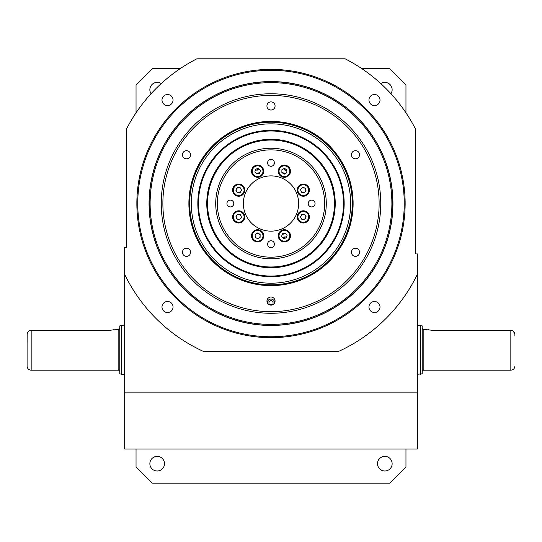 <?xml version="1.0" encoding="UTF-8"?>
<svg xmlns="http://www.w3.org/2000/svg" width="542" height="542" viewBox="0 0 542 542"><rect width="100%" height="100%" fill="white"/><g stroke="black" fill="none" stroke-linecap="round" stroke-linejoin="round"><path stroke-width="0.81" d="M377.503 463.681A7.317 7.317 0 0 0 384.82 470.998A7.317 7.317 0 0 0 392.137 463.681A7.317 7.317 0 0 0 384.82 456.364A7.317 7.317 0 0 0 377.503 463.681M149.863 463.681A7.317 7.317 0 0 0 157.18 470.998A7.317 7.317 0 0 0 164.497 463.681A7.317 7.317 0 0 0 157.18 456.364A7.317 7.317 0 0 0 149.863 463.681M151.069 93.725A7.317 7.317 0 0 1 161.204 83.59M380.796 83.59A7.317 7.317 0 0 1 390.931 93.725M368.953 307.002A5.528 5.528 0 0 0 374.481 312.531A5.528 5.528 0 0 0 380.01 307.002A5.528 5.528 0 0 0 374.481 301.474A5.528 5.528 0 0 0 368.953 307.002M161.99 307.002A5.528 5.528 0 0 0 167.519 312.531A5.528 5.528 0 0 0 173.047 307.002A5.528 5.528 0 0 0 167.519 301.474A5.528 5.528 0 0 0 161.99 307.002M161.99 100.04A5.528 5.528 0 0 0 167.519 105.568A5.528 5.528 0 0 0 173.047 100.04A5.528 5.528 0 0 0 167.519 94.511A5.528 5.528 0 0 0 161.99 100.04M368.953 100.04A5.528 5.528 0 0 0 374.481 105.568A5.528 5.528 0 0 0 380.01 100.04A5.528 5.528 0 0 0 374.481 94.511A5.528 5.528 0 0 0 368.953 100.04M136.855 203.521A134.145 134.145 0 0 0 271 337.666A134.145 134.145 0 0 0 405.145 203.521A134.145 134.145 0 0 0 271 69.376A134.145 134.145 0 0 0 136.855 203.521M417.34 392.137L417.34 274.394A162.6 162.6 0 0 1 338.418 351.487L203.582 351.487A162.6 162.6 0 0 1 124.66 274.394L124.66 392.137L417.34 392.137L417.34 449.047L124.66 449.047L124.66 392.137M405.958 112.831L405.958 84.823L389.698 68.563L361.69 68.563M415.714 253.927L417.34 253.927L415.714 253.927L415.714 129.382A162.6 162.6 0 0 0 345.139 58.807L196.861 58.807A162.6 162.6 0 0 0 126.286 129.382L126.286 247.423L124.66 247.423L126.286 247.423M124.66 247.423L124.66 274.394M417.34 274.394L417.34 253.927M136.042 112.831L136.042 84.823L152.302 68.563L180.31 68.563M136.042 449.047L136.042 466.933L152.302 483.193L389.698 483.193L405.958 466.933L405.958 449.047M514.9 336.04L514.9 334.631C514.71 332.07 513.355 330.64 510.835 330.349L510.835 370.186L423.844 370.186A1.626 1.626 0 0 0 422.218 371.812M510.835 330.349L433.6 330.349L423.844 329.536L423.844 370.186M427.909 329.536L428.288 329.638M429.582 329.942L430.416 330.092M431.439 330.227L432.482 330.315M422.218 327.91A1.626 1.626 0 0 0 423.844 329.536M417.34 325.471L422.218 325.905L422.218 373.817L417.34 374.251M514.825 333.818L513.139 331.094M420.592 325.471L420.592 374.251M119.782 325.905L121.408 325.471L121.408 374.251L119.782 373.817L119.782 325.905M124.66 374.251L121.408 374.251M124.66 325.471L121.408 325.471M119.782 371.812A1.626 1.626 0 0 0 118.156 370.186L31.165 370.186A4.065 4.065 0 0 1 27.1 366.121L27.1 334.631C27.283 332.077 28.638 330.647 31.165 330.349L29.864 330.573M119.782 327.91A1.626 1.626 0 0 1 118.156 329.536L108.4 330.349L31.165 330.349L31.165 370.186M109.545 330.315L110.582 330.227M111.577 330.092L112.418 329.942M113.705 329.638L114.091 329.536M27.168 333.858L27.1 343.357M27.1 356.365L27.1 366.121M188.887 203.521A82.113 82.113 0 0 1 271 121.408A82.113 82.113 0 0 1 353.113 203.521A82.113 82.113 0 0 1 271 285.634A82.113 82.113 0 0 1 188.887 203.521M161.245 203.521A109.755 109.755 0 0 1 271 93.766A109.755 109.755 0 0 1 380.755 203.521A109.755 109.755 0 0 1 271 313.276A109.755 109.755 0 0 1 161.245 203.521A109.755 109.755 0 0 1 271 93.766A109.755 109.755 0 0 1 380.755 203.521M351.426 154.741A4.065 4.065 0 0 0 355.491 158.806A4.065 4.065 0 0 0 359.556 154.741A4.065 4.065 0 0 0 355.491 150.676A4.065 4.065 0 0 0 351.426 154.741M351.426 252.301A4.065 4.065 0 0 0 355.491 256.366A4.065 4.065 0 0 0 359.556 252.301A4.065 4.065 0 0 0 355.491 248.236A4.065 4.065 0 0 0 351.426 252.301M266.935 301.081A4.065 4.065 0 0 0 271 305.146A4.065 4.065 0 0 0 275.065 301.081A4.065 4.065 0 0 0 271 297.016A4.065 4.065 0 0 0 266.935 301.081M182.444 252.301A4.065 4.065 0 0 0 186.509 256.366A4.065 4.065 0 0 0 190.574 252.301A4.065 4.065 0 0 0 186.509 248.236A4.065 4.065 0 0 0 182.444 252.301M182.444 154.741A4.065 4.065 0 0 0 186.509 158.806A4.065 4.065 0 0 0 190.574 154.741A4.065 4.065 0 0 0 186.509 150.676A4.065 4.065 0 0 0 182.444 154.741M266.935 105.961A4.065 4.065 0 0 0 271 110.026A4.065 4.065 0 0 0 275.065 105.961A4.065 4.065 0 0 0 271 101.896A4.065 4.065 0 0 0 266.935 105.961M189.7 203.521A81.3 81.3 0 0 1 271 122.221A81.3 81.3 0 0 1 352.3 203.521A81.3 81.3 0 0 1 271 284.821A81.3 81.3 0 0 1 189.7 203.521A81.3 81.3 0 0 1 271 122.221A81.3 81.3 0 0 1 352.3 203.521M344.17 203.521A73.17 73.17 0 0 1 271 276.691A73.17 73.17 0 0 1 197.83 203.521A73.17 73.17 0 0 1 271 130.351A73.17 73.17 0 0 1 344.17 203.521A73.17 73.17 0 0 1 271 276.691A73.17 73.17 0 0 1 197.83 203.521A73.17 73.17 0 0 1 271 130.351A73.17 73.17 0 0 1 344.17 203.521M281.576 177.986A27.642 27.642 0 0 0 245.465 214.097A27.642 27.642 0 0 0 281.576 229.056A27.642 27.642 0 0 0 296.535 192.945A27.642 27.642 0 0 0 260.424 177.986A27.642 27.642 0 0 0 245.465 214.097M260.424 229.056A27.642 27.642 0 0 0 296.535 192.945M297.626 217.328A29.986 29.986 0 0 1 297.294 217.945M285.424 229.815A29.986 29.986 0 0 1 284.807 230.147M280.065 232.105A29.986 29.986 0 0 1 279.387 232.315M262.613 232.315A29.986 29.986 0 0 1 261.935 232.105M257.193 230.147A29.986 29.986 0 0 1 256.576 229.815M244.706 217.945A29.986 29.986 0 0 1 244.374 217.328M242.416 212.586A29.986 29.986 0 0 1 242.206 211.908M242.206 195.134A29.986 29.986 0 0 1 242.416 194.456M244.374 189.714A29.986 29.986 0 0 1 244.706 189.097M256.576 177.227A29.986 29.986 0 0 1 257.193 176.895M261.935 174.937A29.986 29.986 0 0 1 262.613 174.727M279.387 174.727A29.986 29.986 0 0 1 280.065 174.937M284.807 176.895A29.986 29.986 0 0 1 285.424 177.227M297.294 189.097A29.986 29.986 0 0 1 297.626 189.714M299.584 194.456A29.986 29.986 0 0 1 299.794 195.134M299.794 211.908A29.986 29.986 0 0 1 299.584 212.586M263.331 169.233A8.537 8.537 0 0 1 263.114 169.721A8.537 8.537 0 0 0 263.358 169.158A8.537 8.537 0 0 1 263.331 169.233M252.68 174.043A8.537 8.537 0 0 1 252.105 173.819A8.537 8.537 0 0 0 252.68 174.043M237.2 195.635A8.537 8.537 0 0 1 236.637 195.879A8.537 8.537 0 0 0 237.2 195.635M241.332 222.342A8.537 8.537 0 0 1 241.298 222.416A8.537 8.537 0 0 0 241.522 221.841A8.537 8.537 0 0 1 241.332 222.342M278.642 237.884A8.537 8.537 0 0 1 278.886 237.321A8.537 8.537 0 0 0 278.642 237.884M300.702 222.416A8.537 8.537 0 0 1 300.478 221.841A8.537 8.537 0 0 0 300.702 222.416M305.363 195.879A8.537 8.537 0 0 1 304.8 195.635A8.537 8.537 0 0 0 305.363 195.879M300.478 185.201A8.537 8.537 0 0 1 300.702 184.626A8.537 8.537 0 0 0 300.478 185.201M289.895 173.819A8.537 8.537 0 0 1 289.32 174.043A8.537 8.537 0 0 0 289.895 173.819M278.886 169.721A8.537 8.537 0 0 1 278.642 169.158A8.537 8.537 0 0 0 278.886 169.721M304.8 211.407A8.537 8.537 0 0 1 305.363 211.163A8.537 8.537 0 0 0 304.8 211.407M289.32 232.999A8.537 8.537 0 0 1 289.895 233.223A8.537 8.537 0 0 0 289.32 232.999M252.105 233.223A8.537 8.537 0 0 1 252.68 232.999A8.537 8.537 0 0 0 252.105 233.223M263.114 237.321A8.537 8.537 0 0 1 263.358 237.884A8.537 8.537 0 0 0 263.114 237.321M236.637 211.163A8.537 8.537 0 0 1 237.2 211.407A8.537 8.537 0 0 0 236.637 211.163M241.298 184.626A8.537 8.537 0 0 1 241.522 185.201A8.537 8.537 0 0 0 241.298 184.626M271 81.571A121.95 121.95 0 0 0 149.05 203.521A121.95 121.95 0 0 0 271 325.471A121.95 121.95 0 0 0 392.95 203.521A121.95 121.95 0 0 0 271 81.571M219.923 224.679A55.284 55.284 0 0 1 249.842 152.444A55.284 55.284 0 0 1 322.077 182.363A55.284 55.284 0 0 1 292.158 254.598A55.284 55.284 0 0 1 219.923 224.679A55.284 55.284 0 0 0 292.158 254.598A55.284 55.284 0 0 0 322.077 182.363M310.342 200.364A3.415 3.415 0 0 0 308.493 204.829A3.415 3.415 0 0 0 312.958 206.678A3.415 3.415 0 0 0 314.807 202.213A3.415 3.415 0 0 0 310.342 200.364M274.157 242.863A3.415 3.415 0 0 0 269.692 241.014A3.415 3.415 0 0 0 267.843 245.479A3.415 3.415 0 0 0 272.308 247.328A3.415 3.415 0 0 0 274.157 242.863M231.658 206.678A3.415 3.415 0 0 0 233.507 202.213A3.415 3.415 0 0 0 229.042 200.364A3.415 3.415 0 0 0 227.193 204.829A3.415 3.415 0 0 0 231.658 206.678M267.843 164.179A3.415 3.415 0 0 0 272.308 166.028A3.415 3.415 0 0 0 274.157 161.563A3.415 3.415 0 0 0 269.692 159.714A3.415 3.415 0 0 0 267.843 164.179M278.744 173.555A6.098 6.098 0 0 0 286.711 176.855A6.098 6.098 0 0 0 290.011 168.887A6.098 6.098 0 0 0 282.043 165.588A6.098 6.098 0 0 0 278.744 173.555M297.666 192.478A6.098 6.098 0 0 0 305.634 195.777A6.098 6.098 0 0 0 308.933 187.81A6.098 6.098 0 0 0 300.966 184.51A6.098 6.098 0 0 0 297.666 192.478M297.666 219.232A6.098 6.098 0 0 0 305.634 222.532A6.098 6.098 0 0 0 308.933 214.564A6.098 6.098 0 0 0 300.966 211.265A6.098 6.098 0 0 0 297.666 219.232M278.744 238.155A6.098 6.098 0 0 0 286.711 241.454A6.098 6.098 0 0 0 290.011 233.487A6.098 6.098 0 0 0 282.043 230.187A6.098 6.098 0 0 0 278.744 238.155M251.989 238.155A6.098 6.098 0 0 0 259.957 241.454A6.098 6.098 0 0 0 263.256 233.487A6.098 6.098 0 0 0 255.289 230.187A6.098 6.098 0 0 0 251.989 238.155M233.067 219.232A6.098 6.098 0 0 0 241.034 222.532A6.098 6.098 0 0 0 244.334 214.564A6.098 6.098 0 0 0 236.366 211.265A6.098 6.098 0 0 0 233.067 219.232M233.067 192.478A6.098 6.098 0 0 0 241.034 195.777A6.098 6.098 0 0 0 244.334 187.81A6.098 6.098 0 0 0 236.366 184.51A6.098 6.098 0 0 0 233.067 192.478M251.989 173.555A6.098 6.098 0 0 0 259.957 176.855A6.098 6.098 0 0 0 263.256 168.887A6.098 6.098 0 0 0 255.289 165.588A6.098 6.098 0 0 0 251.989 173.555M271 139.294A64.227 64.227 0 0 0 206.773 203.521A64.227 64.227 0 0 0 271 267.748A64.227 64.227 0 0 0 335.227 203.521A64.227 64.227 0 0 0 271 139.294M267.341 302.856A3.659 3.659 0 0 1 271 299.048A3.659 3.659 0 0 1 274.659 302.863M251.928 235.817A5.691 5.691 0 0 1 257.619 230.126A5.691 5.691 0 0 1 263.31 235.817A5.691 5.691 0 0 1 257.619 241.508A5.691 5.691 0 0 1 251.928 235.817M258.873 237.979A2.5 2.5 0 0 0 258.873 233.656A2.5 2.5 0 0 0 255.126 235.817A2.5 2.5 0 0 0 258.873 237.979M257.619 238.704L255.126 237.26L255.126 234.374L257.619 232.938L260.119 234.374L260.119 237.26L257.619 238.704M280.356 239.842A5.691 5.691 0 0 1 280.356 231.793A5.691 5.691 0 0 1 288.405 231.793A5.691 5.691 0 0 1 288.405 239.842A5.691 5.691 0 0 1 280.356 239.842M281.596 236.563L283.635 238.602L286.42 237.857L287.165 235.072L285.126 233.033L282.341 233.778L281.596 236.563M303.296 222.593A5.691 5.691 0 0 1 297.605 216.902A5.691 5.691 0 0 1 303.296 211.211A5.691 5.691 0 0 1 308.987 216.902A5.691 5.691 0 0 1 303.296 222.593M301.853 219.395L304.74 219.395L306.183 216.902L304.74 214.402L301.853 214.402L300.417 216.902L301.853 219.395M303.296 219.395A2.5 2.5 0 0 0 305.796 216.902A2.5 2.5 0 0 0 303.296 214.402A2.5 2.5 0 0 0 300.803 216.902A2.5 2.5 0 0 0 303.296 219.395M307.321 194.165A5.691 5.691 0 0 1 299.272 194.165A5.691 5.691 0 0 1 299.272 186.116A5.691 5.691 0 0 1 307.321 186.116A5.691 5.691 0 0 1 307.321 194.165M304.042 192.925L306.081 190.886L305.336 188.101L302.551 187.356L300.512 189.395L301.257 192.18L304.042 192.925M305.065 191.909A2.5 2.5 0 0 0 305.065 188.379A2.5 2.5 0 0 0 301.535 188.379A2.5 2.5 0 0 0 301.535 191.909A2.5 2.5 0 0 0 305.065 191.909M290.072 171.225A5.691 5.691 0 0 1 284.381 176.916A5.691 5.691 0 0 1 278.69 171.225A5.691 5.691 0 0 1 284.381 165.534A5.691 5.691 0 0 1 290.072 171.225M285.627 173.386A2.5 2.5 0 0 0 286.874 171.225M286.874 172.668L286.874 169.781L284.381 168.338L281.881 169.781L281.881 172.668L284.381 174.104L286.874 172.668M261.644 167.2A5.691 5.691 0 0 1 261.644 175.249A5.691 5.691 0 0 1 253.595 175.249A5.691 5.691 0 0 1 253.595 167.2A5.691 5.691 0 0 1 261.644 167.2M260.404 170.479L258.365 168.44L255.58 169.185L254.835 171.97L256.874 174.009L259.659 173.264L260.404 170.479M238.704 184.449A5.691 5.691 0 0 1 244.395 190.14A5.691 5.691 0 0 1 238.704 195.831A5.691 5.691 0 0 1 233.013 190.14A5.691 5.691 0 0 1 238.704 184.449M240.147 187.647L237.26 187.647L235.817 190.14L237.26 192.64L240.147 192.64L241.583 190.14L240.147 187.647M238.704 187.647A2.5 2.5 0 0 0 236.204 190.14A2.5 2.5 0 0 0 238.704 192.64A2.5 2.5 0 0 0 241.197 190.14A2.5 2.5 0 0 0 238.704 187.647M234.679 212.877A5.691 5.691 0 0 1 242.728 212.877A5.691 5.691 0 0 1 242.728 220.926A5.691 5.691 0 0 1 234.679 220.926A5.691 5.691 0 0 1 234.679 212.877M237.958 214.117L235.919 216.156L236.664 218.941L239.449 219.686L241.488 217.647L240.743 214.862L237.958 214.117M236.935 215.133A2.5 2.5 0 0 0 236.935 218.663A2.5 2.5 0 0 0 240.465 218.663A2.5 2.5 0 0 0 240.465 215.133A2.5 2.5 0 0 0 236.935 215.133M236.305 222.057A4.133 4.133 0 0 1 235.966 222.349M241.454 217.681A8.13 8.13 0 0 0 241.176 216.563A8.13 8.13 0 0 1 241.454 217.681M240.689 215.384A8.13 8.13 0 0 0 240.33 214.747A8.13 8.13 0 0 1 240.689 215.384M236.63 211.597A8.13 8.13 0 0 0 236.088 211.387A8.13 8.13 0 0 1 236.63 211.597M240.987 222.112A8.13 8.13 0 0 1 240.75 222.64A8.13 8.13 0 0 0 240.987 222.112A8.13 8.13 0 0 1 240.75 222.64M233.446 214.307L233.094 214.51M236.007 222.369L236.441 222.118L236.007 222.369M232.918 214.978A4.133 4.133 0 0 1 233.358 214.944M259.577 241.163A4.133 4.133 0 0 1 259.543 241.603M260.119 234.422A8.13 8.13 0 0 0 259.137 233.832M257.958 233.345A8.13 8.13 0 0 0 257.254 233.148M252.409 233.534A8.13 8.13 0 0 0 251.881 233.771M263.134 238.433A8.13 8.13 0 0 0 262.924 237.891M259.584 241.59L259.713 241.109M252.071 237.701L251.962 238.094L252.233 237.66M252.172 238.555A4.133 4.133 0 0 1 252.464 238.216M283.364 238.338L284.171 236.942L286.555 236.942A4.133 4.133 0 0 1 286.664 236.942L286.555 236.942A4.133 4.133 0 0 0 283.419 238.385M289.536 238.216A4.133 4.133 0 0 1 289.828 238.555M285.16 233.067A8.13 8.13 0 0 0 282.226 234.191M279.076 237.891A8.13 8.13 0 0 0 278.866 238.433M290.119 233.771A8.13 8.13 0 0 0 289.591 233.534M289.848 238.514L289.597 238.08L289.848 238.514M281.989 241.427L281.867 240.926M282.457 241.603A4.133 4.133 0 0 1 282.423 241.163M301.901 214.402A8.13 8.13 0 0 0 301.311 215.384A8.13 8.13 0 0 1 301.901 214.402M300.824 216.563A8.13 8.13 0 0 0 300.627 217.267A8.13 8.13 0 0 1 300.824 216.563M301.013 222.112A8.13 8.13 0 0 0 301.25 222.64A8.13 8.13 0 0 1 301.013 222.112M305.37 211.597A8.13 8.13 0 0 1 305.912 211.387A8.13 8.13 0 0 0 305.37 211.597A8.13 8.13 0 0 1 305.912 211.387M305.18 222.45L305.573 222.559L305.18 222.45M309.069 214.937L308.588 214.808L309.069 214.937M308.642 214.944A4.133 4.133 0 0 1 309.082 214.978M306.034 222.349A4.133 4.133 0 0 1 305.695 222.057M305.695 184.985A4.133 4.133 0 0 1 306.034 184.693M300.546 189.361A8.13 8.13 0 0 0 300.824 190.479A8.13 8.13 0 0 1 300.546 189.361M301.311 191.658A8.13 8.13 0 0 0 301.67 192.295A8.13 8.13 0 0 1 301.311 191.658M305.37 195.445A8.13 8.13 0 0 0 305.912 195.655A8.13 8.13 0 0 1 305.37 195.445M301.013 184.93A8.13 8.13 0 0 1 301.25 184.402A8.13 8.13 0 0 0 301.013 184.93A8.13 8.13 0 0 1 301.25 184.402M308.554 192.735L308.906 192.532L308.554 192.735M305.993 184.673L305.559 184.924L305.993 184.673M309.082 192.064A4.133 4.133 0 0 1 308.642 192.098M286.874 170.161L285.322 170.574L283.635 168.887A4.133 4.133 0 0 1 283.561 168.813L283.635 168.887A4.133 4.133 0 0 0 286.874 170.086M282.423 165.879A4.133 4.133 0 0 1 282.457 165.439M281.881 172.62A8.13 8.13 0 0 0 284.746 173.894M289.591 173.508A8.13 8.13 0 0 0 290.119 173.271M278.866 168.609A8.13 8.13 0 0 0 279.076 169.151M289.929 169.341L290.038 168.948L289.767 169.382M289.828 168.487A4.133 4.133 0 0 1 289.536 168.826M282.416 165.452L282.287 165.933L282.416 165.452M258.581 168.657A4.133 4.133 0 0 1 255.336 170.1L257.829 170.1L255.336 170.1M252.464 168.826A4.133 4.133 0 0 1 252.172 168.487M256.84 173.975A8.13 8.13 0 0 0 259.774 172.851M262.924 169.151A8.13 8.13 0 0 0 263.134 168.609M251.881 173.271A8.13 8.13 0 0 0 252.409 173.508M252.152 168.528L252.403 168.962L252.152 168.528M258.636 168.704L257.829 170.1M260.011 165.615L260.133 166.116M259.543 165.439A4.133 4.133 0 0 1 259.577 165.879M233.358 192.098A4.133 4.133 0 0 1 232.918 192.064M240.099 192.64A8.13 8.13 0 0 0 240.689 191.658A8.13 8.13 0 0 1 240.099 192.64M241.176 190.479A8.13 8.13 0 0 0 241.373 189.775A8.13 8.13 0 0 1 241.176 190.479M240.987 184.93A8.13 8.13 0 0 0 240.75 184.402A8.13 8.13 0 0 1 240.987 184.93M236.63 195.445A8.13 8.13 0 0 1 236.088 195.655A8.13 8.13 0 0 0 236.63 195.445A8.13 8.13 0 0 1 236.088 195.655M236.82 184.592L236.427 184.483L236.82 184.592M232.931 192.105L233.412 192.234M235.966 184.693A4.133 4.133 0 0 1 236.305 184.985M271 305.051L273.032 303.879L273.032 301.535L271 300.363L268.967 301.535L268.967 303.879L271 305.051L273.032 303.879L273.032 301.535L271 300.363L268.967 301.535L268.967 303.879L271 305.051M118.156 370.186L118.156 329.536M379.129 203.521A108.129 108.129 0 0 0 271 95.392A108.129 108.129 0 0 0 162.871 203.521A108.129 108.129 0 0 0 271 311.65A108.129 108.129 0 0 0 379.129 203.521M350.674 203.521A79.674 79.674 0 0 0 271 123.847A79.674 79.674 0 0 0 191.326 203.521A79.674 79.674 0 0 0 271 283.195A79.674 79.674 0 0 0 350.674 203.521M271 325.342A121.821 121.821 0 0 1 149.179 203.521A121.821 121.821 0 0 1 271 81.7A121.821 121.821 0 0 1 392.821 203.521A121.821 121.821 0 0 1 271 325.342M271 82.641A120.88 120.88 0 0 0 150.12 203.521A120.88 120.88 0 0 0 271 324.401A120.88 120.88 0 0 0 391.88 203.521A120.88 120.88 0 0 0 271 82.641M271 336.758A133.237 133.237 0 0 0 404.237 203.521A133.237 133.237 0 0 0 271 70.284A133.237 133.237 0 0 0 137.763 203.521A133.237 133.237 0 0 0 271 336.758M320.573 182.986A53.658 53.658 0 0 0 250.465 153.948A53.658 53.658 0 0 0 221.427 224.056A53.658 53.658 0 0 0 291.535 253.094A53.658 53.658 0 0 0 320.573 182.986M271 267.653A64.132 64.132 0 0 1 206.868 203.521A64.132 64.132 0 0 1 271 139.389A64.132 64.132 0 0 1 335.132 203.521A64.132 64.132 0 0 1 271 267.653M271 140.06A63.461 63.461 0 0 0 207.539 203.521A63.461 63.461 0 0 0 271 266.982A63.461 63.461 0 0 0 334.461 203.521A63.461 63.461 0 0 0 271 140.06M271 276.041A72.52 72.52 0 0 0 343.52 203.521A72.52 72.52 0 0 0 271 131.001A72.52 72.52 0 0 0 198.48 203.521A72.52 72.52 0 0 0 271 276.041M262.985 235.817A5.366 5.366 0 0 0 257.619 230.452A5.366 5.366 0 0 0 252.254 235.817A5.366 5.366 0 0 0 257.619 241.183A5.366 5.366 0 0 0 262.985 235.817M288.175 232.023A5.366 5.366 0 0 0 280.587 232.023A5.366 5.366 0 0 0 280.587 239.611A5.366 5.366 0 0 0 288.175 239.611A5.366 5.366 0 0 0 288.175 232.023M303.296 211.536A5.366 5.366 0 0 0 297.931 216.902A5.366 5.366 0 0 0 303.296 222.267A5.366 5.366 0 0 0 308.662 216.902A5.366 5.366 0 0 0 303.296 211.536M299.502 186.346A5.366 5.366 0 0 0 299.502 193.934A5.366 5.366 0 0 0 307.09 193.934A5.366 5.366 0 0 0 307.09 186.346A5.366 5.366 0 0 0 299.502 186.346M279.015 171.225A5.366 5.366 0 0 0 284.381 176.59A5.366 5.366 0 0 0 289.746 171.225A5.366 5.366 0 0 0 284.381 165.859A5.366 5.366 0 0 0 279.015 171.225M253.825 175.019A5.366 5.366 0 0 0 261.413 175.019A5.366 5.366 0 0 0 261.413 167.431A5.366 5.366 0 0 0 253.825 167.431A5.366 5.366 0 0 0 253.825 175.019M238.704 195.506A5.366 5.366 0 0 0 244.069 190.14A5.366 5.366 0 0 0 238.704 184.775A5.366 5.366 0 0 0 233.338 190.14A5.366 5.366 0 0 0 238.704 195.506M242.498 220.696A5.366 5.366 0 0 0 242.498 213.108A5.366 5.366 0 0 0 234.91 213.108A5.366 5.366 0 0 0 234.91 220.696A5.366 5.366 0 0 0 242.498 220.696M235.492 211.712A7.642 7.642 0 0 1 236.021 211.881M240.35 222.349A7.642 7.642 0 0 1 240.099 222.837M251.684 234.422A7.642 7.642 0 0 1 252.172 234.171M262.64 238.5A7.642 7.642 0 0 1 262.809 239.029M279.191 239.029A7.642 7.642 0 0 1 279.36 238.5M282.036 234.916A7.642 7.642 0 0 1 285.587 233.494M289.828 234.171A7.642 7.642 0 0 1 290.316 234.422M301.901 222.837A7.642 7.642 0 0 1 301.65 222.349M305.979 211.881A7.642 7.642 0 0 1 306.508 211.712M306.508 195.33A7.642 7.642 0 0 1 305.979 195.161M301.65 184.693A7.642 7.642 0 0 1 301.901 184.205M290.316 172.62A7.642 7.642 0 0 1 289.828 172.871M285.397 173.521A7.642 7.642 0 0 1 281.881 172.01M279.36 168.542A7.642 7.642 0 0 1 279.191 168.013M262.809 168.013A7.642 7.642 0 0 1 262.64 168.542M259.964 172.126A7.642 7.642 0 0 1 256.413 173.548M252.172 172.871A7.642 7.642 0 0 1 251.684 172.62M240.099 184.205A7.642 7.642 0 0 1 240.35 184.693M236.021 195.161A7.642 7.642 0 0 1 235.492 195.33M510.835 370.186C513.301 369.942 514.656 368.587 514.9 366.121"/></g></svg>
